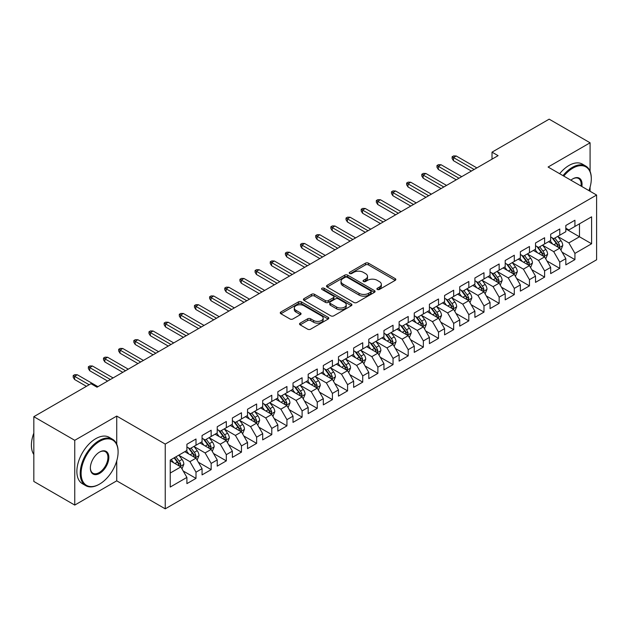 <?xml version="1.0" encoding="UTF-8"?>
<svg xmlns="http://www.w3.org/2000/svg" width="628" height="628" viewBox="0 0 628 628"><rect width="100%" height="100%" fill="white"/><g stroke="black" fill="none" stroke-linecap="round" stroke-linejoin="round"><path stroke-width="0.94" d="M377.326 289.477A1.476 0.848 0 0 0 379.406 289.477L395.216 280.355A2.104 1.217 0 0 0 395.828 279.491A2.104 1.217 0 0 0 395.216 278.636L368.432 263.171A2.104 1.217 0 0 0 365.457 263.171L349.647 272.301A1.476 0.848 0 0 0 349.223 272.905A1.476 0.848 0 0 0 349.647 273.502A1.476 0.848 0 0 0 351.735 273.502L353.776 272.324A6.735 3.886 0 0 1 363.298 272.324L365.535 273.612A6.735 3.886 0 0 1 367.506 276.359A6.735 3.886 0 0 1 365.535 279.107L363.486 280.292A1.476 0.848 0 0 0 363.055 280.889A1.476 0.848 0 0 0 363.486 281.493A1.476 0.848 0 0 0 365.567 281.493L367.615 280.308A6.735 3.886 0 0 1 377.138 280.308L379.367 281.595A6.735 3.886 0 0 1 381.337 284.351A6.735 3.886 0 0 1 379.367 287.098L377.326 288.276A1.476 0.848 0 0 0 376.894 288.88A1.476 0.848 0 0 0 377.326 289.477L377.326 288.276M300.145 323.13A2.104 1.217 0 0 0 299.532 323.985A2.104 1.217 0 0 0 300.145 324.849L307.657 329.182A2.104 1.217 0 0 0 310.632 329.182L328.193 319.048A2.104 1.217 0 0 0 328.805 318.192A2.104 1.217 0 0 0 328.193 317.328L301.409 301.872A2.104 1.217 0 0 0 298.433 301.872L280.881 312.006A2.104 1.217 0 0 0 280.261 312.862A2.104 1.217 0 0 0 280.881 313.725L289.955 318.961A2.104 1.217 0 0 0 292.931 318.961L300.443 314.628A2.104 1.217 0 0 0 301.063 313.764A2.104 1.217 0 0 0 300.443 312.909L295.945 310.311A5.628 3.25 0 0 1 294.296 308.01A5.628 3.25 0 0 1 297.766 305.012A5.628 3.25 0 0 1 303.905 305.71L321.528 315.892A5.628 3.25 0 0 1 323.177 318.192A5.628 3.25 0 0 1 319.707 321.191A5.628 3.25 0 0 1 313.576 320.484L310.632 318.789A2.104 1.217 0 0 0 307.657 318.789L300.145 323.13L300.145 324.849M116.73 444.153L116.73 416.074L74.748 440.314L33.826 416.686L90.966 383.7L97.026 387.201L498.083 155.658L492.014 152.157L492.014 159.159M116.73 416.074L165.235 444.082L596.6 195.033L596.6 259.788L165.235 508.837L165.235 444.082M590.085 171.318L590.085 142.792L548.095 167.032L596.6 195.033M590.085 142.792L549.162 119.163L492.014 152.157M353.925 302.468A2.104 1.217 0 0 0 356.9 302.468L374.461 292.334A2.104 1.217 0 0 0 375.073 291.478A2.104 1.217 0 0 0 374.461 290.615L347.676 275.158A2.104 1.217 0 0 0 344.701 275.158L327.149 285.293A2.104 1.217 0 0 0 326.529 286.148A2.104 1.217 0 0 0 327.149 287.012L353.925 302.468M322.604 289.798A1.476 0.848 0 0 1 324.095 290.003L324.095 288.252L351.327 303.976A2.104 1.217 0 0 1 351.939 304.831A2.104 1.217 0 0 1 351.327 305.695L333.766 315.829A2.104 1.217 0 0 1 330.791 315.829L304.015 300.365L311.527 296.063L311.527 294.312L304.015 298.645A2.104 1.217 0 0 0 303.395 299.509A2.104 1.217 0 0 0 304.015 300.365L304.015 298.645M311.527 296.063A2.104 1.217 0 0 1 314.502 296.063L314.502 294.312A2.104 1.217 0 0 0 311.527 294.312M314.502 294.312L325.367 300.584A2.104 1.217 0 0 0 328.342 300.584L333.319 297.703A2.104 1.217 0 0 0 333.939 296.848A2.104 1.217 0 0 0 333.319 295.984L322.015 289.461A1.476 0.848 0 0 1 321.583 288.856A1.476 0.848 0 0 1 322.494 288.071A1.476 0.848 0 0 1 324.095 288.252M565.828 228.898L579.471 236.772L579.471 223.827L591.6 216.825L574.926 226.449L574.926 220.232L565.828 225.483L565.828 231.701L559.768 235.202L559.768 228.984L550.678 234.236L550.678 240.453L544.609 243.947L544.609 237.737L535.519 242.989L535.519 249.198L529.459 252.699L529.459 246.49L520.361 251.742L520.361 257.951L514.301 261.452L514.301 255.235L505.202 260.487L505.202 266.704L499.142 270.205L499.142 263.988L490.044 269.239L490.044 275.457L483.984 278.95L483.984 272.74L474.894 277.992L474.894 284.201L468.826 287.702L468.826 281.493L459.735 286.745L459.735 292.954L453.667 296.455L453.667 290.238L444.577 295.49L444.577 301.707L438.517 305.208L438.517 298.991L429.419 304.242L429.419 310.46L423.358 313.953L423.358 307.744L414.26 312.995L414.26 319.205L408.2 322.706L408.2 316.496L399.11 321.748L399.11 327.957L393.042 331.458L393.042 325.241L383.951 330.493L383.951 336.71L377.883 340.211L377.883 333.994L368.793 339.246L368.793 345.455L362.733 348.956L362.733 342.747L353.635 347.998L353.635 354.208L347.574 357.709L347.574 351.499L338.476 356.743L338.476 362.96L332.416 366.462L332.416 360.244L323.318 365.496L323.318 371.713L317.258 375.214L317.258 368.997L308.167 374.249L308.167 380.458L302.099 383.959L302.099 377.75L293.009 383.002L293.009 389.211L286.941 392.712L286.941 386.503L277.851 391.746L277.851 397.964L271.791 401.465L271.791 395.248L262.692 400.499L262.692 406.716L256.632 410.217L256.632 404L247.534 409.252L247.534 415.461L241.474 418.962L241.474 412.753L232.384 418.005L232.384 424.214L226.316 427.715L226.316 421.506L217.225 426.75L217.225 432.967L211.157 436.468L211.157 430.251L202.067 435.502L202.067 441.72L196.007 445.221L196.007 439.003L186.909 444.255L186.909 450.464L170.235 460.096L170.235 487.045L186.909 477.421L180.848 466.918L170.235 460.795M591.6 216.825L591.6 243.774L574.926 253.398L568.866 242.903L557.876 236.56M562.115 252.221L574.926 259.615L574.926 253.398M574.926 259.615L565.828 264.867L565.828 258.65L559.768 262.151L553.708 251.647L542.718 245.305M546.964 260.973L559.768 268.368L559.768 262.151M559.768 268.368L550.678 273.612L550.678 267.402L544.609 270.904L538.549 260.4L527.559 254.057M531.806 269.718L544.609 277.113L544.609 270.904M544.609 277.113L535.519 282.365L535.519 276.155L529.459 279.656L523.391 269.153L512.401 262.81M516.648 278.471L529.459 285.866L529.459 279.656M529.459 285.866L520.361 291.117L520.361 284.9L514.301 288.401L508.233 277.906L497.243 271.555M501.489 287.224L514.301 294.618L514.301 288.401M514.301 294.618L505.202 299.87L505.202 293.653L499.142 297.154L493.082 286.651L482.092 280.308M486.331 295.976L499.142 303.371L499.142 297.154M499.142 303.371L490.044 308.615L490.044 302.406L483.984 305.907L477.924 295.403L466.934 289.061M471.181 304.721L483.984 312.116L483.984 305.907M483.984 312.116L474.894 317.368L474.894 311.158L468.826 314.659L462.765 304.156L451.775 297.813M456.022 313.474L468.826 320.869L468.826 314.659M468.826 320.869L459.735 326.12L459.735 319.903L453.667 323.404L447.607 312.909L436.617 306.558M440.864 322.227L453.667 329.621L453.667 323.404M453.667 329.621L444.577 334.873L444.577 328.656L438.517 332.157L432.449 321.654L421.459 315.311M425.705 330.98L438.517 338.374L438.517 332.157M438.517 338.374L429.419 343.618L429.419 337.409L423.358 340.91L417.29 330.406L406.308 324.064M410.547 339.724L423.358 347.119L423.358 340.91M423.358 347.119L414.26 352.371L414.26 346.161L408.2 349.663L402.14 339.159L391.15 332.816M395.389 348.477L408.2 355.872L408.2 349.663M408.2 355.872L399.11 361.124L399.11 354.906L393.042 358.407L386.981 347.912L375.991 341.561M380.238 357.23L393.042 364.625L393.042 358.407M393.042 364.625L383.951 369.876L383.951 363.659L377.883 367.16L371.823 356.657L360.833 350.314M365.08 365.983L377.883 373.377L377.883 367.16M377.883 373.377L368.793 378.621L368.793 372.412L362.733 375.913L356.665 365.41L345.675 359.067M349.922 374.728L362.733 382.122L362.733 375.913M362.733 382.122L353.635 387.374L353.635 381.165L347.574 384.666L341.506 374.162L330.524 367.82M334.763 383.48L347.574 390.875L347.574 384.666M347.574 390.875L338.476 396.127L338.476 389.909L332.416 393.411L326.356 382.915L315.366 376.565M319.605 392.233L332.416 399.628L332.416 393.411M332.416 399.628L323.318 404.879L323.318 398.662L317.258 402.163L311.198 391.66L300.208 385.317M304.454 400.986L317.258 408.381L317.258 402.163M317.258 408.381L308.167 413.624L308.167 407.415L302.099 410.916L296.039 400.413L285.049 394.07M289.296 409.731L302.099 417.125L302.099 410.916M302.099 417.125L293.009 422.377L293.009 416.168L286.941 419.669L280.881 409.166L269.891 402.823M274.138 418.484L286.941 425.878L286.941 419.669M286.941 425.878L277.851 431.13L277.851 424.913L271.791 428.414L265.723 417.918L254.733 411.568M258.979 427.236L271.791 434.631L271.791 428.414M271.791 434.631L262.692 439.883L262.692 433.665L256.632 437.166L250.572 426.663L239.582 420.32M243.821 435.989L256.632 443.384L256.632 437.166M256.632 443.384L247.534 448.627L247.534 442.418L241.474 445.919L235.414 435.416L224.424 429.073M228.671 444.734L241.474 452.129L241.474 445.919M241.474 452.129L232.384 457.38L232.384 451.171L226.316 454.672L220.255 444.169L209.265 437.826M213.512 453.487L226.316 460.881L226.316 454.672M226.316 460.881L217.225 466.133L217.225 459.916L211.157 463.417L205.097 452.921L194.107 446.571M198.354 462.239L211.157 469.634L211.157 463.417M211.157 469.634L202.067 474.886L202.067 468.669L196.007 472.17L189.939 461.666L178.949 455.324M183.195 470.992L196.007 478.387L196.007 472.17M196.007 478.387L186.909 483.631L186.909 477.421M186.909 446.971L189.939 448.714L196.007 445.221M170.235 473.041L180.848 466.918M202.067 438.218L205.097 439.969L211.157 436.468M189.939 461.666L196.007 458.165L184.789 451.689M202.067 468.669L196.007 458.165M217.225 429.466L220.255 431.216L226.316 427.715M205.097 452.921L211.157 449.42L199.947 442.944M217.225 459.916L211.157 449.42M232.384 420.713L235.414 422.463L241.474 418.962M220.255 444.169L226.316 440.668L215.098 434.191M232.384 451.171L226.316 440.668M247.534 411.968L250.572 413.719L256.632 410.217M235.414 435.416L241.474 431.915L230.256 425.439M247.534 442.418L241.474 431.915M262.692 403.215L265.723 404.966L271.791 401.465M250.572 426.663L256.632 423.162L245.415 416.694M262.692 433.665L256.632 423.162M277.851 394.463L280.881 396.213L286.941 392.712M265.723 417.918L271.791 414.417L260.573 407.941M277.851 424.913L271.791 414.417M293.009 385.71L296.039 387.46L302.099 383.959M280.881 409.166L286.941 405.664L275.731 399.188M293.009 416.168L286.941 405.664M308.167 376.965L311.198 378.715L317.258 375.214M296.039 400.413L302.099 396.912L290.882 390.435M308.167 407.415L302.099 396.912M323.318 368.212L326.356 369.963L332.416 366.462M311.198 391.66L317.258 388.159L306.04 381.691M323.318 398.662L317.258 388.159M338.476 359.459L341.506 361.21L347.574 357.709M326.356 382.915L332.416 379.414L321.198 372.938M338.476 389.909L332.416 379.414M353.635 350.707L356.665 352.457L362.733 348.956M341.506 374.162L347.574 370.661L336.357 364.185M353.635 381.165L347.574 370.661M368.793 341.962L371.823 343.712L377.883 340.211M356.665 365.41L362.733 361.909L351.515 355.432M368.793 372.412L362.733 361.909M383.951 333.209L386.981 334.959L393.042 331.458M371.823 356.657L377.883 353.156L366.674 346.687M383.951 363.659L377.883 353.156M399.11 324.456L402.14 326.207L408.2 322.706M386.981 347.912L393.042 344.411L381.824 337.935M399.11 354.906L393.042 344.411M414.26 315.703L417.29 317.454L423.358 313.953M402.14 339.159L408.2 335.658L396.982 329.182M414.26 346.161L408.2 335.658M429.419 306.959L432.449 308.709L438.517 305.208M417.29 330.406L423.358 326.905L412.141 320.429M429.419 337.409L423.358 326.905M444.577 298.206L447.607 299.956L453.667 296.455M432.449 321.654L438.517 318.161L427.299 311.684M444.577 328.656L438.517 318.161M459.735 289.453L462.765 291.204L468.826 287.702M447.607 312.909L453.667 309.408L442.457 302.931M459.735 319.903L453.667 309.408M474.894 280.7L477.924 282.451L483.984 278.95M462.765 304.156L468.826 300.655L457.608 294.179M474.894 311.158L468.826 300.655M490.044 271.955L493.082 273.706L499.142 270.205M477.924 295.403L483.984 291.902L472.766 285.426M490.044 302.406L483.984 291.902M505.202 263.203L508.233 264.953L514.301 261.452M493.082 286.651L499.142 283.157L487.925 276.681M505.202 293.653L499.142 283.157M520.361 254.45L523.391 256.2L529.459 252.699M508.233 277.906L514.301 274.405L503.083 267.928M520.361 284.9L514.301 274.405M535.519 245.697L538.549 247.448L544.609 243.947M523.391 269.153L529.459 265.652L518.241 259.176M535.519 276.155L529.459 265.652M550.678 236.952L553.708 238.703L559.768 235.202M538.549 260.4L544.609 256.899L533.392 250.423M550.678 267.402L544.609 256.899M565.828 228.2L568.866 229.95L574.926 226.449M553.708 251.647L559.768 248.154L548.55 241.678M565.828 258.65L559.768 248.154M33.826 416.686L33.826 481.448L74.748 505.077L116.73 480.836L165.235 508.837M74.748 440.314L74.748 505.077M590.085 191.273L590.085 187.152M568.866 242.903L579.471 236.772L591.6 243.774M116.73 480.836L116.73 460.881M377.915 289.689L379.367 288.849A6.735 3.886 0 0 0 381.337 286.093L381.337 284.351M367.506 276.359L367.506 278.11A6.735 3.886 0 0 1 365.535 280.857L364.075 281.697M395.185 280.371L368.432 264.922A2.104 1.217 0 0 0 365.457 264.922L350.236 273.714M374.461 290.615L374.461 292.334L347.676 276.909A2.104 1.217 0 0 0 344.701 276.909L327.172 287.027M370.74 292.075A1.476 0.848 0 0 0 371.172 291.478A1.476 0.848 0 0 0 370.74 290.874L347.229 277.301A1.476 0.848 0 0 0 345.149 277.301L342.99 278.549A6.735 3.886 0 0 0 341.02 281.297A6.735 3.886 0 0 0 342.99 284.044L359.059 293.323A6.735 3.886 0 0 0 368.581 293.323L370.74 292.075L370.74 293.826A1.476 0.848 0 0 0 371.172 293.229L371.172 291.478M341.02 281.297L341.02 283.047A6.735 3.886 0 0 0 342.99 285.795L342.99 284.044M370.74 293.826L368.581 295.074A6.735 3.886 0 0 1 359.059 295.074L342.99 285.795M314.502 296.063L325.367 302.335A2.104 1.217 0 0 0 328.342 302.335L333.319 299.454A2.104 1.217 0 0 0 333.939 298.598L333.939 296.848M324.095 290.003L351.295 305.71M336.632 307.084A5.628 3.25 0 0 0 342.762 307.791A5.628 3.25 0 0 0 346.24 304.792A5.628 3.25 0 0 0 344.591 302.492L338.382 298.904A2.104 1.217 0 0 0 335.407 298.904L330.422 301.785A2.104 1.217 0 0 0 329.802 302.641A2.104 1.217 0 0 0 330.422 303.505L336.632 307.084L336.632 308.835A5.628 3.25 0 0 0 342.762 309.541A5.628 3.25 0 0 0 346.24 306.543L346.24 304.792M329.802 302.641L329.802 304.392A2.104 1.217 0 0 0 330.422 305.255L330.422 303.505M336.632 308.835L330.422 305.255M323.177 318.192L323.177 319.942A5.628 3.25 0 0 1 319.707 322.941A5.628 3.25 0 0 1 313.576 322.235L310.632 320.539A2.104 1.217 0 0 0 307.657 320.539L300.176 324.864M294.296 308.01L294.296 309.761A5.628 3.25 0 0 0 295.945 312.061L295.945 310.311M300.412 314.644L295.945 312.061M328.161 319.063L301.409 303.622A2.104 1.217 0 0 0 298.433 303.622L280.904 313.741M560.89 250.093L562.766 245.509A5.683 3.281 -120 0 0 560.953 240.673L557.735 236.371M552.609 244.017L550.159 240.752M558.7 247.534L559.705 245.752A5.683 3.281 -120 0 0 558.08 242.337L554.854 238.036M553.017 238.302L556.997 243.609A2.897 1.672 60 0 1 557.523 244.488L559.705 245.752M552.02 237.729L556.259 243.381A5.683 3.281 60 0 1 557.884 246.796L558.002 247.126M474.132 169.482L453.487 157.565L453.487 160.713L452.121 158.523L452.121 156.772L453.487 157.565L456.218 155.987L476.864 167.904M453.487 160.713L471.4 171.059M452.121 156.772L453.644 155.901L456.218 155.987M545.732 258.846L547.616 254.261A5.683 3.281 -120 0 0 545.803 249.418L542.576 245.124M537.45 252.762L535.001 249.497M543.542 256.287L544.547 254.497A5.683 3.281 -120 0 0 542.922 251.082L539.703 246.788M537.858 247.055L541.838 252.362A2.897 1.672 60 0 1 542.364 253.241L544.547 254.497M536.861 246.474L541.101 252.134A5.683 3.281 60 0 1 542.725 255.549L542.843 255.879M530.574 267.599L532.458 263.006A5.683 3.281 -120 0 0 530.644 258.171L527.426 253.877M522.292 261.515L519.843 258.249M528.384 265.032L529.388 263.25A5.683 3.281 -120 0 0 527.763 259.835L524.545 255.533M522.708 255.808L526.68 261.115A2.897 1.672 60 0 1 527.206 261.994L529.388 263.25M521.703 255.227L525.942 260.887A5.683 3.281 60 0 1 527.567 264.302L527.685 264.631M458.974 178.234L438.328 166.31L438.328 169.466L436.97 167.276L436.97 165.525L438.328 166.31L441.06 164.74L461.706 176.656M438.328 169.466L456.25 179.804M436.97 165.525L438.485 164.654L441.06 164.74M443.815 186.979L423.178 175.063L423.178 178.211L421.812 176.028L421.812 174.278L423.178 175.063L425.902 173.493L446.547 185.409M423.178 178.211L441.091 188.557M421.812 174.278L423.327 173.399L425.902 173.493M588.946 190.614A26.148 15.096 120 0 0 591.293 178.847A26.148 15.096 120 0 0 572.807 168.171A26.148 15.096 120 0 0 563.787 176.091M562.994 175.636A26.792 15.472 -60 0 1 572.351 167.378A26.792 15.472 -60 0 1 585.743 166.051A26.792 15.472 -60 0 1 591.293 178.321A26.792 15.472 -60 0 1 591.293 178.588M570.883 180.189A13.078 7.552 -60 0 1 572.807 178.847L572.807 178.847A13.078 7.552 -60 0 1 581.85 186.516M581.002 186.029A12.434 7.175 120 0 0 578.569 178.493A12.434 7.175 120 0 0 572.571 178.98M559.658 173.705A26.792 15.472 -60 0 1 569.015 165.454A26.792 15.472 -60 0 1 582.415 164.128L585.743 166.051M99.153 484.337L99.609 484.07A26.148 15.096 120 0 0 118.095 452.042A26.148 15.096 120 0 0 99.609 441.366A26.148 15.096 120 0 0 81.114 473.394A26.148 15.096 120 0 0 99.609 484.07L99.153 484.337A26.792 15.472 -60 0 1 85.753 485.664A26.792 15.472 -60 0 1 81.648 464.194A26.792 15.472 -60 0 1 99.153 440.581A26.792 15.472 -60 0 1 112.545 439.255A26.792 15.472 -60 0 1 118.095 451.516A26.792 15.472 -60 0 1 118.095 451.783M99.609 452.042L99.609 452.042A13.078 7.552 -60 0 1 108.848 457.38A13.078 7.552 -60 0 1 99.609 473.394A13.078 7.552 -60 0 1 90.361 468.056A13.078 7.552 -60 0 1 99.609 452.042L99.609 452.042M90.361 467.789A12.434 7.175 120 0 0 92.936 473.222A12.434 7.175 120 0 0 99.153 472.609A12.434 7.175 120 0 0 107.27 461.651A12.434 7.175 120 0 0 105.371 451.689A12.434 7.175 120 0 0 99.373 452.176M33.826 454.523A26.792 15.472 -60 0 1 33.826 433.108M85.753 485.664L82.417 483.733A26.792 15.472 -60 0 1 78.312 462.263A26.792 15.472 -60 0 1 95.817 438.65A26.792 15.472 -60 0 1 109.217 437.324L112.545 439.255M515.423 276.344L517.299 271.759A5.683 3.281 -120 0 0 515.486 266.924L512.267 262.622M507.134 270.268L504.684 267.002M513.225 273.784L514.23 272.002A5.683 3.281 -120 0 0 512.605 268.588L509.387 264.286M507.55 264.553L511.522 269.867A2.897 1.672 60 0 1 512.048 270.746L514.23 272.002M506.553 263.98L510.784 269.64A5.683 3.281 60 0 1 512.417 273.054L512.527 273.384M500.265 285.096L502.141 280.512A5.683 3.281 -120 0 0 500.328 275.676L497.109 271.375M491.975 279.02L489.534 275.755M498.075 282.537L499.072 280.755A5.683 3.281 -120 0 0 497.447 277.333L494.228 273.039M492.391 273.306L496.371 278.612A2.897 1.672 60 0 1 496.897 279.491L499.072 280.755M491.394 272.733L495.633 278.385A5.683 3.281 60 0 1 497.258 281.799L497.368 282.129M428.665 195.732L408.019 183.816L408.019 186.963L406.654 184.781L406.654 183.031L408.019 183.816L410.743 182.238L431.389 194.162M408.019 186.963L425.933 197.31M406.654 183.031L408.169 182.151L410.743 182.238M413.507 204.485L392.861 192.568L392.861 195.716L391.495 193.526L391.495 191.776L392.861 192.568L395.593 190.991L416.231 202.907M392.861 195.716L410.775 206.062M391.495 191.776L393.01 190.904L395.593 190.991M485.106 293.849L486.983 289.265A5.683 3.281 -120 0 0 485.169 284.421L481.951 280.127M476.825 287.765L474.375 284.5M482.916 291.29L483.921 289.5A5.683 3.281 -120 0 0 482.296 286.085L479.07 281.791M477.233 282.058L481.213 287.365A2.897 1.672 60 0 1 481.739 288.244L483.921 289.5M476.236 281.477L480.475 287.137A5.683 3.281 60 0 1 482.1 290.552L482.218 290.882M398.348 213.237L377.703 201.313L377.703 204.469L376.337 202.279L376.337 200.528L377.703 201.313L380.435 199.743L401.072 211.66M377.703 204.469L395.616 214.807M376.337 200.528L377.86 199.657L380.435 199.743M469.948 302.602L471.824 298.01A5.683 3.281 -120 0 0 470.019 293.174L466.792 288.88M461.666 296.518L459.217 293.252M467.758 300.035L468.763 298.253A5.683 3.281 -120 0 0 467.138 294.838L463.919 290.536M462.075 290.811L466.055 296.118A2.897 1.672 60 0 1 466.58 296.997L468.763 298.253M461.078 290.23L465.317 295.89A5.683 3.281 60 0 1 466.942 299.305L467.059 299.635M383.19 221.982L362.544 210.066L362.544 213.214L361.186 211.032L361.186 209.281L362.544 210.066L365.276 208.488L385.922 220.412M362.544 213.214L380.466 223.56M361.186 209.281L362.701 208.402L365.276 208.488M454.79 311.347L456.674 306.762A5.683 3.281 -120 0 0 454.86 301.927L451.642 297.625M446.508 305.271L444.059 302.005M452.6 308.788L453.604 307.006A5.683 3.281 -120 0 0 451.979 303.591L448.761 299.289M446.924 299.556L450.896 304.87A2.897 1.672 60 0 1 451.422 305.75L453.604 307.006M445.919 298.983L450.158 304.635A5.683 3.281 60 0 1 451.783 308.058L451.901 308.387M439.639 320.099L441.515 315.515A5.683 3.281 -120 0 0 439.702 310.679L436.484 306.378M431.35 314.024L428.9 310.75M437.441 317.54L438.446 315.758A5.683 3.281 -120 0 0 436.821 312.336L433.603 308.042M431.766 308.309L435.738 313.615A2.897 1.672 60 0 1 436.264 314.495L438.446 315.758M430.769 307.736L435 313.388A5.683 3.281 60 0 1 436.633 316.802L436.743 317.132M424.481 328.852L426.357 324.268A5.683 3.281 -120 0 0 424.544 319.424L421.325 315.13M416.191 322.768L413.75 319.503M422.283 326.293L423.288 324.503A5.683 3.281 -120 0 0 421.663 321.089L418.444 316.795M416.607 317.061L420.587 322.368A2.897 1.672 60 0 1 421.113 323.247L423.288 324.503M415.61 316.481L419.849 322.14A5.683 3.281 60 0 1 421.474 325.555L421.584 325.885M409.323 337.597L411.199 333.013A5.683 3.281 -120 0 0 409.385 328.177L406.167 323.883M401.041 331.521L398.592 328.256M407.132 335.038L408.137 333.256A5.683 3.281 -120 0 0 406.504 329.841L403.286 325.54M401.449 325.814L405.429 331.121A2.897 1.672 60 0 1 405.955 332L408.137 333.256M400.452 325.233L404.691 330.893A5.683 3.281 60 0 1 406.316 334.308L406.434 334.638M394.164 346.35L396.04 341.765A5.683 3.281 -120 0 0 394.227 336.93L391.009 332.628M385.882 340.274L383.433 337.008M391.974 343.791L392.979 342.009A5.683 3.281 -120 0 0 391.354 338.594L388.128 334.292M386.291 334.559L390.271 339.874A2.897 1.672 60 0 1 390.797 340.753L392.979 342.009M385.294 333.986L389.533 339.638A5.683 3.281 60 0 1 391.158 343.061L391.275 343.39M379.006 355.103L380.89 350.518A5.683 3.281 -120 0 0 379.077 345.683L375.858 341.381M370.724 349.027L368.275 345.753M376.816 352.544L377.821 350.762A5.683 3.281 -120 0 0 376.196 347.339L372.977 343.045M371.14 343.312L375.112 348.619A2.897 1.672 60 0 1 375.638 349.498L377.821 350.762M370.135 342.739L374.374 348.391A5.683 3.281 60 0 1 375.999 351.806L376.117 352.135M363.848 363.855L365.731 359.271A5.683 3.281 -120 0 0 363.918 354.428L360.7 350.134M355.566 357.772L353.117 354.506M361.657 361.296L362.662 359.506A5.683 3.281 -120 0 0 361.037 356.092L357.819 351.798M355.982 352.065L359.954 357.371A2.897 1.672 60 0 1 360.48 358.25L362.662 359.506M354.977 351.484L359.216 357.144A5.683 3.281 60 0 1 360.841 360.558L360.959 360.888M348.697 372.6L350.573 368.016A5.683 3.281 -120 0 0 348.76 363.18L345.541 358.886M340.407 366.524L337.958 363.259M346.499 370.041L347.504 368.259A5.683 3.281 -120 0 0 345.879 364.844L342.66 360.543M340.823 360.817L344.803 366.124A2.897 1.672 60 0 1 345.322 367.003L347.504 368.259M339.827 360.236L344.066 365.896A5.683 3.281 60 0 1 345.69 369.311L345.8 369.641M333.539 381.353L335.415 376.769A5.683 3.281 -120 0 0 333.601 371.933L330.383 367.631M325.249 375.277L322.808 372.012M331.349 378.794L332.353 377.012A5.683 3.281 -120 0 0 330.721 373.597L327.502 369.295M325.665 369.562L329.645 374.877A2.897 1.672 60 0 1 330.171 375.748L332.353 377.012M324.668 368.989L328.907 374.641A5.683 3.281 60 0 1 330.532 378.064L330.642 378.394M318.38 390.106L320.256 385.521A5.683 3.281 -120 0 0 318.443 380.686L315.225 376.384M310.099 384.03L307.649 380.756M316.19 387.547L317.195 385.765A5.683 3.281 -120 0 0 315.57 382.342L312.344 378.048M310.507 378.315L314.487 383.622A2.897 1.672 60 0 1 315.013 384.501L317.195 385.765M309.51 377.742L313.749 383.394A5.683 3.281 60 0 1 315.374 386.809L315.491 387.138M303.222 398.859L305.106 394.274A5.683 3.281 -120 0 0 303.293 389.431L300.066 385.137M294.94 392.775L292.491 389.509M301.032 396.292L302.037 394.51A5.683 3.281 -120 0 0 300.412 391.095L297.193 386.801M295.348 387.068L299.328 392.374A2.897 1.672 60 0 1 299.854 393.254L302.037 394.51M294.351 386.487L298.59 392.147A5.683 3.281 60 0 1 300.215 395.562L300.333 395.891M288.064 407.603L289.948 403.019A5.683 3.281 -120 0 0 288.134 398.183L284.916 393.889M279.782 401.528L277.333 398.262M285.873 405.044L286.878 403.262A5.683 3.281 -120 0 0 285.253 399.848L282.035 395.546M280.198 395.813L284.17 401.127A2.897 1.672 60 0 1 284.696 402.006L286.878 403.262M279.193 395.24L283.432 400.899A5.683 3.281 60 0 1 285.057 404.314L285.175 404.644M272.913 416.356L274.789 411.772A5.683 3.281 -120 0 0 272.976 406.936L269.757 402.634M264.624 410.28L262.174 407.015M270.715 413.797L271.72 412.015A5.683 3.281 -120 0 0 270.095 408.6L266.876 404.299M265.04 404.565L269.012 409.872A2.897 1.672 60 0 1 269.538 410.751L271.72 412.015M264.043 403.992L268.274 409.644A5.683 3.281 60 0 1 269.907 413.067L270.016 413.397M257.755 425.109L259.631 420.525A5.683 3.281 -120 0 0 257.818 415.689L254.599 411.387M249.465 419.033L247.024 415.76M255.565 422.55L256.562 420.768A5.683 3.281 -120 0 0 254.937 417.345L251.718 413.051M249.881 413.318L253.861 418.625A2.897 1.672 60 0 1 254.387 419.504L256.562 420.768M248.884 412.737L253.123 418.397A5.683 3.281 60 0 1 254.748 421.812L254.858 422.142M368.032 230.735L347.394 218.819L347.394 221.967L346.028 219.784L346.028 218.034L347.394 218.819L350.118 217.241L370.763 229.165M347.394 221.967L365.308 232.313M346.028 218.034L347.543 217.155L350.118 217.241M352.881 239.488L332.236 227.571L332.236 230.719L330.87 228.529L330.87 226.779L332.236 227.571L334.959 225.994L355.605 237.91M332.236 230.719L350.149 241.066M330.87 226.779L332.385 225.907L334.959 225.994M337.723 248.241L317.077 236.316L317.077 239.472L315.711 237.282L315.711 235.531L317.077 236.316L319.809 234.746L340.447 246.663M317.077 239.472L334.991 249.811M315.711 235.531L317.226 234.66L319.809 234.746M322.564 256.985L301.919 245.069L301.919 248.217L300.553 246.035L300.553 244.284L301.919 245.069L304.651 243.491L325.288 255.415M301.919 248.217L319.833 258.563M300.553 244.284L302.068 243.405L304.651 243.491M307.406 265.738L286.761 253.822L286.761 256.97L285.402 254.78L285.402 253.037L286.761 253.822L289.492 252.244L310.138 264.16M286.761 256.97L304.682 267.316M285.402 253.037L286.918 252.158L289.492 252.244M292.248 274.491L271.61 262.575L271.61 265.723L270.244 263.532L270.244 261.782L271.61 262.575L274.334 260.997L294.979 272.913M271.61 265.723L289.524 276.069M270.244 261.782L271.759 260.91L274.334 260.997M277.089 283.244L256.452 271.32L256.452 274.475L255.086 272.285L255.086 270.535L256.452 271.32L259.176 269.75L279.821 281.666M256.452 274.475L274.365 284.814M255.086 270.535L256.601 269.663L259.176 269.75M261.939 291.989L241.293 280.072L241.293 283.22L239.927 281.038L239.927 279.287L241.293 280.072L244.017 278.494L264.663 290.419M241.293 283.22L259.207 293.566M239.927 279.287L241.442 278.408L244.017 278.494M246.78 300.741L226.135 288.825L226.135 291.973L224.769 289.783L224.769 288.04L226.135 288.825L228.867 287.247L249.504 299.164M226.135 291.973L244.049 302.319M224.769 288.04L226.284 287.161L228.867 287.247M231.622 309.494L210.977 297.578L210.977 300.726L209.611 298.536L209.611 296.785L210.977 297.578L213.708 296L234.354 307.916M210.977 300.726L228.89 311.072M209.611 296.785L211.134 295.914L213.708 296M216.464 318.247L195.818 306.323L195.818 309.478L194.46 307.288L194.46 305.538L195.818 306.323L198.55 304.753L219.196 316.669M195.818 309.478L213.74 319.817M194.46 305.538L195.975 304.666L198.55 304.753M201.305 326.992L180.668 315.075L180.668 318.223L179.302 316.041L179.302 314.29L180.668 315.075L183.392 313.498L204.037 325.422M180.668 318.223L198.581 328.57M179.302 314.29L180.817 313.411L183.392 313.498M186.155 335.745L165.509 323.828L165.509 326.976L164.143 324.786L164.143 323.035L165.509 323.828L168.233 322.25L188.879 334.167M165.509 326.976L183.423 337.322M164.143 323.035L165.659 322.164L168.233 322.25M170.997 344.497L150.351 332.581L150.351 335.729L148.985 333.539L148.985 331.788L150.351 332.581L153.083 331.003L173.721 342.919M150.351 335.729L168.265 346.067M148.985 331.788L150.5 330.917L153.083 331.003M242.596 433.862L244.473 429.269A5.683 3.281 -120 0 0 242.659 424.434L239.441 420.14M234.315 427.778L231.865 424.512M240.406 431.295L241.411 429.513A5.683 3.281 -120 0 0 239.786 426.098L236.56 421.804M234.723 422.071L238.703 427.378A2.897 1.672 60 0 1 239.229 428.257L241.411 429.513M233.726 421.49L237.965 427.15A5.683 3.281 60 0 1 239.59 430.565L239.708 430.894M155.838 353.25L135.193 341.326L135.193 344.482L133.827 342.291L133.827 340.541L135.193 341.326L137.924 339.756L158.562 351.672M135.193 344.482L153.106 354.82M133.827 340.541L135.35 339.67L137.924 339.756M227.438 442.607L229.314 438.022A5.683 3.281 -120 0 0 227.509 433.187L224.282 428.893M219.156 436.531L216.707 433.265M225.248 440.047L226.253 438.265A5.683 3.281 -120 0 0 224.628 434.851L221.409 430.549M219.565 430.816L223.544 436.13A2.897 1.672 60 0 1 224.07 437.01L226.253 438.265M218.568 430.243L222.807 435.903A5.683 3.281 60 0 1 224.431 439.317L224.549 439.647M140.68 361.995L120.034 350.079L120.034 353.226L118.676 351.044L118.676 349.294L120.034 350.079L122.766 348.501L143.412 360.425M120.034 353.226L137.956 363.573M118.676 349.294L120.191 348.414L122.766 348.501M212.28 451.359L214.164 446.775A5.683 3.281 -120 0 0 212.35 441.939L209.132 437.638M203.998 445.283L201.549 442.018M210.09 448.8L211.094 447.018A5.683 3.281 -120 0 0 209.469 443.604L206.251 439.302M204.414 439.569L208.386 444.875A2.897 1.672 60 0 1 208.912 445.754L211.094 447.018M203.409 438.996L207.648 444.648A5.683 3.281 60 0 1 209.273 448.07L209.391 448.392M125.522 370.748L104.884 358.831L104.884 361.979L103.518 359.789L103.518 358.039L104.884 358.831L107.608 357.254L128.253 369.17M104.884 361.979L122.798 372.326M103.518 358.039L105.033 357.167L107.608 357.254M197.129 460.112L199.005 455.528A5.683 3.281 -120 0 0 197.192 450.692L193.974 446.39M188.84 454.036L186.39 450.763M194.931 457.553L195.936 455.771A5.683 3.281 -120 0 0 194.311 452.348L191.093 448.054M189.256 448.321L193.228 453.628A2.897 1.672 60 0 1 193.754 454.507L195.936 455.771M188.259 447.74L192.49 453.4A5.683 3.281 60 0 1 194.123 456.815L194.233 457.145M110.371 379.5L89.725 367.584L89.725 370.732L88.36 368.542L88.36 366.791L89.725 367.584L92.449 366.006L113.095 377.923M89.725 370.732L107.639 381.07M88.36 366.791L89.875 365.92L92.449 366.006M181.971 468.865L183.847 464.273A5.683 3.281 -120 0 0 182.034 459.437L178.815 455.143M173.681 462.781L171.24 459.515M179.773 466.298L180.778 464.516A5.683 3.281 -120 0 0 179.153 461.101L175.934 456.807M174.513 457.624L178.077 462.381A2.897 1.672 60 0 1 178.603 463.26L180.778 464.516M174.113 457.851L177.339 462.153A5.683 3.281 60 0 1 178.964 465.568L179.074 465.898M89.145 384.752L74.567 376.329L74.567 379.485L73.201 377.295L73.201 375.544L74.567 376.329L77.299 374.759L97.937 386.675M74.567 379.485L86.421 386.322M73.201 375.544L74.716 374.665L77.299 374.759M379.367 288.849L379.367 287.098M363.486 281.493L363.486 280.292M365.535 280.857L365.535 279.107M349.647 273.502L349.647 272.301M365.457 264.922L365.457 263.171M368.432 264.922L368.432 263.171M395.216 280.355L395.216 278.636M327.149 287.012L327.149 285.293M344.701 276.909L344.701 275.158M347.676 276.909L347.676 275.158M359.059 295.074L359.059 293.323M368.581 295.074L368.581 293.323M325.367 302.335L325.367 300.584M328.342 302.335L328.342 300.584M333.319 299.454L333.319 297.703M351.327 305.695L351.327 303.976M307.657 320.539L307.657 318.789M310.632 320.539L310.632 318.789M313.576 322.235L313.576 320.484M300.443 314.628L300.443 312.909M280.881 313.725L280.881 312.006M298.433 303.622L298.433 301.872M301.409 303.622L301.409 301.872M328.193 319.048L328.193 317.328M559.053 247.738L562.735 245.619M558.08 242.337L560.953 240.673M553.888 244.755L556.259 243.381M543.903 256.491L547.577 254.371M542.922 251.082L545.803 249.418M538.73 253.508L541.101 252.134M528.745 265.244L532.418 263.116M527.763 259.835L530.644 258.171M523.571 262.253L525.942 260.887M513.586 273.989L517.26 271.869M512.605 268.588L515.486 266.924M508.413 271.006L510.784 269.64M498.428 282.741L502.102 280.622M497.447 277.333L500.328 275.676M493.255 279.758L495.633 278.385M483.27 291.494L486.951 289.375M482.296 286.085L485.169 284.421M478.104 288.511L480.475 287.137M468.119 300.247L471.793 298.119M467.138 294.838L470.019 293.174M462.946 297.256L465.317 295.89M452.961 308.992L456.635 306.872M451.979 303.591L454.86 301.927M447.788 306.009L450.158 304.635M437.802 317.744L441.476 315.625M436.821 312.336L439.702 310.679M432.629 314.761L435 313.388M422.644 326.497L426.318 324.378M421.663 321.089L424.544 319.424M417.471 323.514L419.849 322.14M407.486 335.25L411.159 333.123M406.504 329.841L409.385 328.177M402.312 332.259L404.691 330.893M392.327 343.995L396.009 341.875M391.354 338.594L394.227 336.93M387.162 341.012L389.533 339.638M377.177 352.748L380.851 350.628M376.196 347.339L379.077 345.683M372.004 349.765L374.374 348.391M362.018 361.5L365.692 359.381M361.037 356.092L363.918 354.428M356.845 358.51L359.216 357.144M346.86 370.253L350.534 368.126M345.879 364.844L348.76 363.18M341.687 367.262L344.066 365.896M331.702 378.998L335.376 376.879M330.721 373.597L333.601 371.933M326.529 376.015L328.907 374.641M316.543 387.751L320.225 385.631M315.57 382.342L318.443 380.686M311.378 384.768L313.749 383.394M301.393 396.504L305.067 394.384M300.412 391.095L303.293 389.431M296.22 393.513L298.59 392.147M286.235 405.256L289.908 403.129M285.253 399.848L288.134 398.183M281.061 402.265L283.432 400.899M271.076 414.001L274.75 411.882M270.095 408.6L272.976 406.936M265.903 411.018L268.274 409.644M255.918 422.754L259.592 420.634M254.937 417.345L257.818 415.689M250.745 419.771L253.123 418.397M240.76 431.507L244.441 429.379M239.786 426.098L242.659 424.434M235.594 428.516L237.965 427.15M225.609 440.259L229.283 438.132M224.628 434.851L227.509 433.187M220.436 437.269L222.807 435.903M210.451 449.004L214.124 446.885M209.469 443.604L212.35 441.939M205.278 446.021L207.648 444.648M195.292 457.757L198.966 455.638M194.311 452.348L197.192 450.692M190.119 454.774L192.49 453.4M180.134 466.51L183.808 464.382M179.153 461.101L182.034 459.437M174.961 463.519L177.339 462.153M591.293 178.847L591.293 178.321M118.095 452.042L118.095 451.516"/></g></svg>
